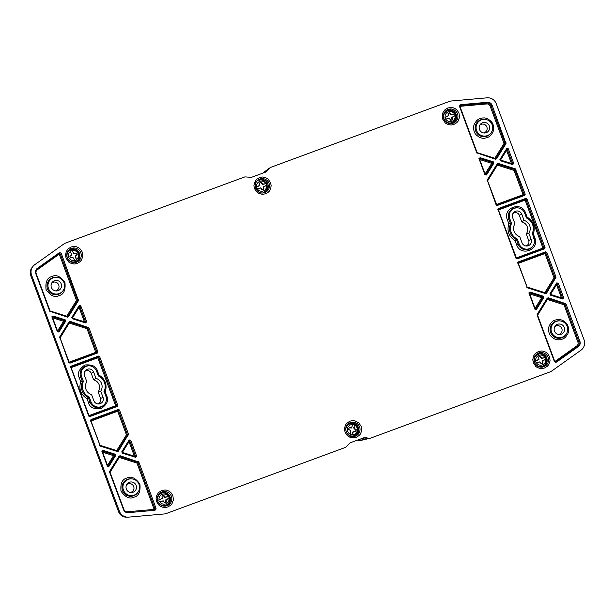 <?xml version="1.0" encoding="UTF-8"?>
<svg xmlns="http://www.w3.org/2000/svg" width="615" height="615" viewBox="0 0 615 615"><rect width="100%" height="100%" fill="white"/><g stroke="black" fill="none" stroke-linecap="round" stroke-linejoin="round"><path stroke-width="0.92" d="M543.099 365.94A6.273 6.188 -115.9 0 1 534.789 363.004A6.273 6.188 -115.9 0 1 538.171 354.417M545.643 359.198A5.097 5.028 -115.9 0 1 536.341 362.627L536.096 362.689A5.312 5.243 -115.9 0 1 535.534 361.182L535.757 361.067A5.097 5.028 -115.9 0 1 545.059 357.63L545.251 357.599A5.312 5.243 -115.9 0 1 545.812 359.106L542.853 360.951L542.984 363.181A3.79 3.744 -115.9 0 1 541.192 363.842L540.008 361.997L536.341 362.627M535.534 361.182L538.978 359.352L538.694 357.1A3.628 3.582 -115.9 0 1 540.185 356.554L541.446 358.445L545.251 357.599M545.812 359.106L542.369 360.936L542.653 363.181A3.628 3.582 -115.9 0 1 541.162 363.734L539.909 361.843L536.096 362.689M535.757 361.067L538.94 359.122L538.632 356.969A3.79 3.744 -115.9 0 1 540.431 356.308L541.784 358.076L545.059 357.63M542.276 362.166L542.714 362.043M542.369 360.936L542.853 360.951M540.562 357.569L540.969 357.338M452.517 122.385A6.273 6.188 -115.9 0 1 444.215 119.448A6.273 6.188 -115.9 0 1 447.597 110.861L446.567 111.353M455.062 115.643A5.097 5.028 -115.9 0 1 445.76 119.072L445.514 119.133A5.312 5.243 -115.9 0 1 444.952 117.626L445.175 117.511A5.097 5.028 -115.9 0 1 454.485 114.075L454.677 114.044A5.312 5.243 -115.9 0 1 455.238 115.551L452.271 117.396L452.409 119.625A3.79 3.744 -115.9 0 1 450.611 120.286L449.434 118.441L445.76 119.072M444.952 117.626L448.404 115.797L448.12 113.544A3.628 3.582 -115.9 0 1 449.611 112.999L450.864 114.89L454.677 114.044M455.238 115.551L451.794 117.38L452.071 119.625A3.628 3.582 -115.9 0 1 450.587 120.179L449.327 118.288L445.514 119.133M445.175 117.511L448.366 115.566L448.058 113.414A3.79 3.744 -115.9 0 1 449.849 112.753L451.202 114.521L454.485 114.075M451.694 118.618L452.14 118.487M451.794 117.38L452.271 117.396M449.988 114.013L450.388 113.783M166.411 504.923A6.273 6.188 -115.9 0 1 158.109 501.986A6.273 6.188 -115.9 0 1 161.491 493.399M168.956 498.181A5.097 5.028 -115.9 0 1 159.654 501.617L159.408 501.679A5.312 5.243 -115.9 0 1 158.847 500.172L159.07 500.049A5.097 5.028 -115.9 0 1 168.379 496.62L168.572 496.582A5.312 5.243 -115.9 0 1 169.133 498.089L166.165 499.934L166.304 502.171A3.79 3.744 -115.9 0 1 164.505 502.832L163.329 500.979L159.654 501.617M158.847 500.172L162.291 498.335L162.014 496.09A3.628 3.582 -115.9 0 1 163.498 495.536L164.758 497.427L168.572 496.582M169.133 498.089L165.689 499.918L165.965 502.171A3.628 3.582 -115.9 0 1 164.474 502.716L163.221 500.833L159.408 501.679M159.07 500.049L162.26 498.112L161.953 495.959A3.79 3.744 -115.9 0 1 163.744 495.298L165.097 497.058L168.379 496.62M165.589 501.156L166.027 501.025M165.689 499.918L166.165 499.934M163.874 496.551L164.282 496.32M75.837 261.367A6.273 6.188 -115.9 0 1 67.527 258.431A6.273 6.188 -115.9 0 1 70.364 250.082M74.899 260.437A5.097 5.028 -115.9 0 1 70.494 251.404L70.402 251.204A5.312 5.243 -115.9 0 1 71.824 250.505L71.978 250.682A5.097 5.028 -115.9 0 1 76.375 259.714L76.421 259.945A5.312 5.243 -115.9 0 1 74.999 260.645L72.947 257.508L70.717 257.962A3.79 3.744 -115.9 0 1 69.872 256.217L71.601 254.748L70.494 251.404M71.824 250.505L74.008 253.803L76.199 253.319A3.628 3.582 -115.9 0 1 76.898 254.771L75.176 256.194L76.421 259.945M74.999 260.645L72.816 257.347L70.625 257.823A3.628 3.582 -115.9 0 1 69.925 256.378L71.648 254.956L70.402 251.204M71.978 250.682L74.323 253.426L76.375 253.049A3.79 3.744 -115.9 0 1 77.229 254.794L75.668 256.178L76.375 259.714M73.047 253.019L73.439 252.773M75.199 257.431L75.637 257.285M75.176 256.194L75.668 256.178M357.999 431.507A6.273 6.188 -115.9 0 1 348.175 434.659M345.815 429.793A6.273 6.188 -115.9 0 1 349.282 424.142M350.25 434.213A5.097 5.028 -115.9 0 1 352.872 424.573L352.941 424.381A5.312 5.243 -115.9 0 1 354.471 424.819L354.463 425.034A5.097 5.028 -115.9 0 1 351.842 434.674L351.726 434.89A5.312 5.243 -115.9 0 1 350.189 434.451L350.688 430.577L348.72 429.493A3.79 3.744 -115.9 0 1 349.228 427.64L351.496 427.64L352.872 424.573M354.471 424.819L353.948 428.724L355.916 429.831A3.628 3.582 -115.9 0 1 355.493 431.376L353.256 431.276L351.726 434.89M350.189 434.451L350.711 430.546L348.743 429.439A3.628 3.582 -115.9 0 1 349.166 427.894L351.411 427.994L352.941 424.381M354.463 425.034L354.417 428.478L356.216 429.647A3.79 3.744 -115.9 0 1 355.716 431.499L353.617 431.415L351.842 434.674M353.74 427.502L354.186 427.417M354.417 428.478L353.948 428.724M352.457 432.214L352.872 432.23M266.51 185.238A5.097 5.028 -115.9 0 1 257.208 188.667L256.962 188.728A5.312 5.243 -115.9 0 1 256.401 187.221L256.624 187.106A5.097 5.028 -115.9 0 1 265.934 183.67L266.126 183.631A5.312 5.243 -115.9 0 1 266.687 185.146L263.72 186.991L263.858 189.22A3.79 3.744 -115.9 0 1 262.059 189.881L260.883 188.036L257.208 188.667M256.401 187.221L259.853 185.392L259.568 183.139A3.628 3.582 -115.9 0 1 261.06 182.594L262.313 184.477L266.126 183.631M266.687 185.146L263.243 186.975L263.52 189.22A3.628 3.582 -115.9 0 1 262.036 189.774L260.775 187.883L256.962 188.728M256.624 187.106L259.814 185.161L259.507 183.009A3.79 3.744 -115.9 0 1 261.298 182.347L262.651 184.116L265.934 183.67M263.143 188.205L263.589 188.082M263.243 186.975L263.72 186.991M261.437 183.608L261.836 183.378M366.332 439.125L358.722 440.501L357.384 440.14L360.851 440.409M360.428 440.532L366.271 439.148M364.142 439.241L361.574 438.595M263.274 172.969L266.049 170.647M264.688 171.823L264.119 172.654M265.549 193.794L262.497 194.317L259.015 193.51L256.286 191.503L254.541 188.651C253.465 183.993 254.126 186.43 254.195 183.739L256.186 179.864C257.839 178.696 254.156 180.741 259.53 177.604C264.135 176.567 261.721 177.205 264.396 177.304C266.656 178.073 267.948 178.75 268.255 179.349L270.539 182.747C271.615 187.406 270.954 184.969 270.884 187.66C270.146 189.935 269.485 191.227 268.893 191.534C267.241 192.703 270.923 190.658 265.549 193.794M77.259 263.412C72.578 264.465 75.022 263.82 72.309 263.712C70.018 262.936 68.711 262.244 68.388 261.636L66.074 258.192L65.521 255.056L66.289 251.497L68.05 248.952L71.171 246.961L74.346 246.446C75.445 246.446 76.429 246.615 78.574 247.684L80.473 249.213L82.318 252.196L82.817 256.317L81.457 260.068L80.035 261.736L77.259 263.412M544.521 367.985C539.839 369.038 542.292 368.385 539.57 368.285C537.279 367.509 535.973 366.817 535.65 366.209L533.336 362.758L532.782 359.629L533.551 356.07L535.311 353.525L538.433 351.526L541.607 351.011C542.707 351.019 543.691 351.18 545.836 352.249L547.734 353.786L549.587 356.762L550.079 360.882L548.718 364.634L547.296 366.302L544.521 367.985M90.467 420.721L90.982 419.576L118.364 409.475L119.502 410.005L128.512 434.221L118.403 451.164L117.396 451.541L100.283 446.121L90.443 420.16M70.602 367.309L71.117 366.163L98.5 356.062L99.638 356.592L117.757 405.308L117.242 406.454L89.859 416.555L88.721 416.024L70.579 366.748M88.998 416.416A0.899 0.892 113.2 0 0 89.421 416.37L88.721 416.024M80.742 305.763L86.684 321.76L85.608 322.913L72.332 318.716L71.84 317.386L79.166 305.594L80.742 305.763L79.988 306.985A0.899 0.853 31.8 0 0 78.413 306.808L79.043 307.346L79.988 306.985L85.37 321.461L86.684 321.76M101.913 451.502L102.997 450.341L115.197 454.208L115.689 455.53L108.955 466.378L107.379 466.208L101.852 451.164M51.937 317.125L53.021 315.972L65.221 319.831L65.72 321.161L58.986 332L57.41 331.831L51.883 316.786M130.711 440.14L136.661 456.138L135.577 457.291L122.308 453.094L121.816 451.764L129.135 439.963L130.711 440.14L129.957 441.355A0.899 0.853 31.8 0 0 128.381 441.186L129.012 441.724L129.957 441.355L135.346 455.838L136.661 456.138M49.738 311.205L35.739 273.575A4.482 4.42 -115.9 0 1 37.307 268.378L58.779 253.096A1.791 1.768 -115.9 0 1 61.469 253.949L78.459 300.627L68.426 316.794L67.419 317.163L49.738 311.205M154.45 510.342L128.158 512.679A4.482 4.42 -115.9 0 1 123.577 509.758L109.585 472.128L119.102 456.13L120.11 455.761L138.859 462.057L155.933 507.952A1.791 1.768 -115.9 0 1 154.45 510.342L128.158 512.679M68.857 362.612L59.686 336.966L69.126 321.753L70.133 321.384L88.891 327.68L97.893 351.895L97.378 353.033L69.995 363.142L68.742 362.312M517.761 263.059L518.276 261.921L545.666 251.812L546.804 252.342L556.045 277.204L546.527 293.201L545.52 293.57L527.339 287.82L517.738 262.505M497.896 209.646L498.411 208.5L525.802 198.399L526.94 198.929L545.059 247.645L544.536 248.791L517.154 258.892L516.016 258.361L497.873 209.092M516.3 258.754A0.899 0.892 113.2 0 0 516.715 258.707L516.016 258.361M478.993 158.816L480.077 157.663L493.353 161.86L493.845 163.19L486.519 174.991L484.943 174.814L478.939 158.486M558.251 283.123L563.717 297.829L562.633 298.982L550.433 295.123L549.941 293.801L556.675 282.954L558.251 283.123L557.498 284.338A0.899 0.853 31.8 0 0 555.922 284.168L556.552 284.707L557.498 284.338L562.402 297.529L561.303 298.559M508.274 148.745L513.748 163.459L512.664 164.612L500.456 160.753L499.964 159.423L506.699 148.576L508.274 148.745L507.521 149.968A0.899 0.853 31.8 0 0 505.945 149.791L506.576 150.329L507.521 149.968L512.426 163.16L511.326 164.19M528.969 293.194L530.053 292.04L543.322 296.238L543.814 297.568L536.495 309.36L534.919 309.191L528.908 292.855M476.794 152.897L459.728 107.002A1.791 1.768 -115.9 0 1 461.212 104.612L487.495 102.275A4.482 4.42 -115.9 0 1 492.077 105.196L505.999 143.61L496.551 158.824L495.544 159.193L476.794 152.897M548.234 297.791L565.923 303.749L579.914 341.379A4.482 4.42 -115.9 0 1 578.346 346.576L556.883 361.858A1.791 1.768 -115.9 0 1 554.192 361.005L537.118 315.111L547.227 298.167L548.234 297.791L547.742 298.59A0.899 0.876 31.7 0 0 546.735 298.959L547.365 299.497L547.742 298.59L564.385 303.848L564.009 304.756L547.365 299.497L537.602 315.234L537.064 314.842M487.226 179.949L497.258 163.79L498.265 163.421L515.378 168.833L525.195 194.232L524.672 195.378L497.289 205.479L496.151 204.949L487.226 179.949M496.436 205.341A0.899 0.892 113.2 0 0 496.851 205.295L496.151 204.949M453.939 124.43C449.257 125.483 451.71 124.83 448.996 124.73C446.698 123.953 445.391 123.261 445.076 122.654L442.762 119.202L442.2 116.074L442.977 112.514L444.73 109.97L447.851 107.971L451.026 107.456C452.133 107.464 453.117 107.625 455.261 108.694L457.16 110.231L459.005 113.206L459.505 117.327L458.144 121.078L456.714 122.746L453.939 124.43M167.834 506.968C163.152 508.021 165.604 507.375 162.89 507.267C160.592 506.491 159.285 505.799 158.97 505.192L156.648 501.748L156.095 498.611L156.871 495.052L158.624 492.507L161.745 490.516L164.92 490.001C166.019 490.001 167.011 490.17 169.156 491.239L171.055 492.769L172.9 495.752L173.392 499.872L172.039 503.624L170.609 505.292L167.834 506.968M356.131 437.35L353.072 437.872L349.589 437.065L346.86 435.059L345.115 432.207C344.039 427.548 344.7 429.985 344.777 427.294C345.507 425.019 346.168 423.735 346.76 423.42C348.421 422.251 344.731 424.296 350.104 421.16C354.717 420.122 352.303 420.76 354.978 420.86L358.837 422.905L361.12 426.303C362.197 430.961 361.535 428.524 361.459 431.215C360.728 433.49 360.067 434.782 359.475 435.089C357.815 436.258 361.505 434.213 356.131 437.35M265.572 172.115L270.177 167.557L449.234 101.49A8.964 8.841 -115.9 0 1 451.487 100.983L487.057 97.823A8.964 8.841 64.1 0 1 496.228 103.666L584.066 339.849A8.964 8.841 64.1 0 1 580.929 350.235L551.878 370.922A8.964 8.841 -115.9 0 1 549.833 371.998L370.776 438.065L366.379 439.118M267.141 170.847L265.465 172.162L251.466 177.328L244.878 176.889L65.82 242.956A8.964 8.841 -115.9 0 0 63.783 244.032L34.724 264.719A8.964 8.841 64.1 0 0 31.596 275.105L119.433 511.288A8.964 8.841 64.1 0 0 128.597 517.13L164.167 513.971A8.964 8.841 -115.9 0 0 166.427 513.463L345.484 447.397L350.189 442.8L364.61 437.503M364.195 437.626L368.646 438.157L364.672 439.087L366.801 438.987M370.776 438.065L368.646 438.157M119.502 410.005L118.61 410.835A0.899 0.861 47.1 0 0 117.473 410.305L118.364 409.475M128.435 435.005L127.328 435.274L117.557 451.018L116.689 450.595L126.459 434.859L117.665 411.204L118.61 410.835L127.405 434.498L126.459 434.859L127.328 435.274A0.899 0.869 76 0 0 127.405 434.498L128.512 434.221M90.982 419.576L90.828 420.137A0.899 0.892 15.7 0 0 90.413 420.46M99.914 445.898L100.053 445.337L116.689 450.595L116.535 451.264M71.117 366.163L70.963 366.725A0.899 0.892 15.7 0 0 70.548 367.047M117.242 406.454L116.066 406.538A0.899 0.869 85.8 0 0 116.589 405.393L117.757 405.308M99.638 356.592L98.746 357.423A0.899 0.861 47.1 0 0 97.608 356.892L98.5 356.062M84.724 322.637A0.899 0.861 102.8 0 0 85.37 321.461L84.27 322.491M72.255 318.685L72.409 318.024L71.778 317.509M107.371 466.178A0.899 0.884 134.6 0 0 108.378 465.809L107.51 465.386L113.552 455.661L114.421 456.076A0.899 0.853 66.7 0 0 113.929 454.754L113.552 455.661L102.605 452.194L102.982 451.287A0.899 0.876 0.9 0 0 101.975 451.671M57.395 331.8A0.899 0.884 134.6 0 0 58.41 331.431L57.533 331.016L63.576 321.284L64.444 321.707A0.899 0.853 66.7 0 0 63.952 320.377L63.576 321.284L52.629 317.824L53.005 316.917A0.899 0.876 0.9 0 0 51.998 317.294M134.693 457.007A0.899 0.861 102.8 0 0 135.346 455.838L134.247 456.868M122.231 453.063L122.385 452.402L121.755 451.879M37.307 268.378L36.869 269.032L37.269 269.816C36.077 270.792 35.701 272.022 36.154 273.514L35.77 273.652M49.938 311.521L50.076 310.959L66.72 316.225L76.491 300.481L77.359 300.904L67.589 316.64L66.72 316.225L66.566 316.894M78.459 300.627L77.359 300.904A0.899 0.869 76 0 0 77.436 300.12L78.535 299.843M123.607 509.835L123.992 509.697C124.622 511.119 125.714 511.811 127.251 511.78L127.459 512.602A4.082 4.028 64.1 0 1 126.951 512.618M138.859 462.057L137.898 462.695A0.899 0.869 56.3 0 0 137.329 462.157L136.953 463.064L137.898 462.695L154.895 508.413L155.933 507.952M109.631 471.39L118.61 456.922L119.241 457.46L119.618 456.553L137.329 462.157L138.29 461.511M127.251 511.78L153.535 509.443L153.742 510.273A1.391 1.376 64.1 0 0 154.895 508.413L153.95 508.774L136.953 463.064L119.241 457.46L110.062 472.251L109.531 471.859M69.134 362.996A0.899 0.892 113.2 0 0 69.557 362.958L96.201 353.125A0.899 0.869 85.8 0 0 96.724 351.98L97.893 351.895M88.891 327.68L87.922 328.325A0.899 0.869 56.3 0 0 87.353 327.78L86.976 328.687L87.922 328.325L96.724 351.98L95.771 352.341L96.201 353.125L97.378 353.033M59.655 337.02L68.642 322.552L69.272 323.083L69.649 322.175L87.353 327.78L88.322 327.134M59.709 338.012L60.086 337.873L59.555 337.481M546.527 293.201L544.821 292.632L544.659 293.301M526.97 287.589L527.109 287.028L544.821 292.632L554 277.842L554.868 278.264A0.899 0.869 76 0 0 554.945 277.48L545.905 253.18A0.899 0.861 47.1 0 0 544.767 252.65L518.122 262.482A0.899 0.892 15.7 0 0 517.707 262.797M498.065 210.099L498.45 209.961L516.715 258.707L543.368 248.875A0.899 0.869 85.8 0 0 543.883 247.737L526.04 199.767A0.899 0.861 47.1 0 0 524.903 199.229L498.258 209.062A0.899 0.892 15.7 0 0 497.843 209.384M493.353 161.86L492.077 162.414L491.7 163.321L492.569 163.736A0.899 0.853 66.7 0 0 492.077 162.414L480.061 158.608A0.899 0.876 0.9 0 0 479.062 158.985M484.935 174.783A0.899 0.884 134.6 0 0 485.942 174.414L485.074 173.999L491.7 163.321L479.685 159.516L480.077 157.663M561.749 298.706A0.899 0.861 102.8 0 0 562.402 297.529L563.717 297.829M550.356 295.1L550.51 294.431L549.879 293.916M511.78 164.328A0.899 0.861 102.8 0 0 512.426 163.16L513.748 163.459M500.379 160.723L500.533 160.054L499.903 159.539M543.322 296.238L542.053 296.784L541.677 297.691L542.545 298.114A0.899 0.853 66.7 0 0 542.053 296.784L530.038 292.986A0.899 0.876 0.9 0 0 529.031 293.363M534.904 309.161A0.899 0.884 134.6 0 0 535.919 308.792L535.05 308.369L541.677 297.691L529.661 293.893L530.053 292.04M476.994 153.22L477.132 152.651L476.756 152.797M496.551 158.824L494.844 158.255L494.691 158.924M506.076 142.826L504.023 143.464L490.094 106.018C489.463 104.596 488.379 103.904 486.834 103.943L460.55 106.272A0.5 0.492 64.1 0 0 460.135 106.941L477.132 152.651L494.844 158.255L504.023 143.464L504.892 143.887A0.899 0.869 76 0 0 504.969 143.103L491.047 105.657L492.077 105.196M555.337 362.097A1.391 1.376 64.1 0 0 555.983 361.858L577.454 346.568A4.082 4.028 64.1 0 0 578.876 341.84L564.954 304.394A0.899 0.869 56.3 0 0 564.385 303.848L565.346 303.203M556.883 361.858L555.353 361.182L576.816 345.899C578.008 344.93 578.384 343.693 577.931 342.201L579.914 341.379M497.258 163.79L496.766 164.582L497.397 165.12L498.265 163.421M487.241 180.995L487.626 180.856L496.851 205.295L523.503 195.462A0.899 0.869 85.8 0 0 524.018 194.317L514.978 170.017A0.899 0.869 56.3 0 0 514.409 169.471L514.032 170.386L497.397 165.12L487.626 180.856L487.088 180.464M269.193 168.11L264.519 172.508M364.672 439.087L362.097 438.403M534.912 238.105C539.839 249.828 520.598 256.924 516.669 244.839L515.124 240.68C508.805 236.614 506.714 230.986 508.851 223.799L507.298 219.64C502.37 207.924 521.62 200.821 525.541 212.913L527.086 217.072C533.405 221.139 535.504 226.758 533.366 233.946L534.912 238.105L533.774 238.505M480.069 118.526L482.821 117.934C484.059 118.126 483.667 117.334 487.795 118.864L490.931 121.14C492.284 123.062 491.577 121.332 493.076 124.607L493.691 127.382C493.514 128.635 494.299 128.251 492.823 132.394L490.601 135.531C488.71 136.876 490.416 136.184 487.18 137.66L484.435 138.252C483.19 138.06 483.582 138.852 479.462 137.322L476.325 135.046C474.972 133.124 475.672 134.854 474.173 131.579L473.558 128.804C473.735 127.551 472.95 127.935 474.426 123.792L476.648 120.655C478.547 119.31 476.833 120.002 480.069 118.526M555.03 320.092L557.782 319.5C559.02 319.692 558.628 318.893 562.756 320.423L565.892 322.698C567.245 324.62 566.538 322.898 568.037 326.173L568.652 328.948C568.475 330.201 569.259 329.809 567.783 333.953L565.562 337.097C563.671 338.435 565.377 337.75 562.141 339.226L559.396 339.818C558.151 339.618 558.543 340.418 554.423 338.888L551.286 336.613C549.933 334.691 550.633 336.42 549.134 333.146L548.519 330.363C548.695 329.11 547.911 329.502 549.387 325.358L551.609 322.222C553.508 320.876 551.793 321.568 555.03 320.092M512.895 213.536A4.121 4.067 -115.9 0 1 519.321 215.311L521.774 221.907A7.618 7.518 -115.9 0 1 526.24 233.915L528.692 240.511A4.121 4.067 -115.9 0 1 525.764 245.939M554.784 326.68A4.482 4.42 -115.9 0 1 561.487 327.864A4.482 4.42 -115.9 0 1 558.574 334.483M479.823 125.114A4.482 4.42 -115.9 0 1 486.526 126.298A4.482 4.42 -115.9 0 1 483.613 132.925M97.639 403.909A4.121 4.067 64.1 0 0 100.568 398.474L98.116 391.878A7.618 7.518 64.1 0 0 93.649 379.878L91.197 373.282A4.121 4.067 64.1 0 0 84.77 371.498M130.442 492.454A4.482 4.42 64.1 0 0 133.355 485.827A4.482 4.42 64.1 0 0 126.659 484.643M55.481 290.887A4.482 4.42 64.1 0 0 58.394 284.268A4.482 4.42 64.1 0 0 51.698 283.085M98.031 375.973L98.961 375.042L97.416 370.876C96.309 366.325 92.127 364.372 84.862 365.01C78.928 369.238 77.036 373.436 79.174 377.61L80.726 381.769L82.433 381.723A11.916 11.762 64.1 0 0 88.314 397.528L89.183 396.975L90.982 401.81L90.059 402.225A8.418 8.31 64.1 0 0 104.942 403.832L105.242 403.355A8.064 7.957 -115.9 0 1 90.982 401.81M80.726 381.769C78.589 388.949 80.68 394.576 86.999 398.643L88.545 402.802C89.652 407.361 93.834 409.313 101.098 408.668C107.033 404.447 108.924 400.25 106.787 396.075L105.234 391.916L103.904 391.77M86.999 398.643L88.314 397.528L90.059 402.225L88.545 402.802M515.124 240.68L516.439 239.558L518.184 244.255L516.669 244.839M532.029 233.808L533.366 233.946M526.156 218.002L527.086 217.072M518.03 207.901A8.064 7.957 -115.9 0 1 524.672 213.144L526.471 217.979A11.562 11.408 -115.9 0 1 532.244 233.5L534.043 238.336A8.064 7.957 -115.9 0 1 525.81 249.09A8.064 7.957 -115.9 0 1 519.106 243.847L517.307 239.012L516.439 239.558A11.916 11.762 64.1 0 1 510.565 223.76L511.534 223.491L509.743 218.648A8.064 7.957 -115.9 0 1 518.03 207.901L517.476 207.839A8.418 8.31 64.1 0 0 508.813 219.063L510.565 223.76L508.851 223.799M521.774 221.907L524.08 220.401A8.433 8.318 -115.9 0 1 528.846 233.216L526.24 233.915M528.846 233.216L531.145 239.404A4.935 4.874 -115.9 0 1 526.663 246.015A4.935 4.874 -115.9 0 1 522.004 242.779L519.706 236.583A8.433 8.318 -115.9 0 1 514.94 223.775L512.633 217.579A4.935 4.874 -115.9 0 1 517.968 211.037A4.935 4.874 -115.9 0 1 521.774 214.212L524.08 220.401M561.218 334.237A5.297 5.228 -115.9 0 1 555.284 325.935A5.297 5.228 -115.9 0 1 563.609 326.219A5.297 5.228 -115.9 0 1 561.218 334.237M486.257 132.679A5.297 5.228 -115.9 0 1 480.323 124.368A5.297 5.228 -115.9 0 1 488.648 124.653A5.297 5.228 -115.9 0 1 486.257 132.679M93.649 379.878L95.955 378.371L93.649 372.175A4.935 4.874 -115.9 0 0 85.27 370.745A4.935 4.874 -115.9 0 0 84.509 375.55L86.815 381.738A8.433 8.318 -115.9 0 0 91.574 394.553L93.88 400.742A4.935 4.874 -115.9 0 0 98.538 403.986A4.935 4.874 -115.9 0 0 103.02 397.375L100.722 391.178L98.116 391.878M95.955 378.371A8.433 8.318 -115.9 0 1 100.722 391.178M133.094 492.208A5.297 5.228 -115.9 0 1 127.159 483.897A5.297 5.228 -115.9 0 1 135.485 484.182A5.297 5.228 -115.9 0 1 133.094 492.208M58.133 290.641A5.297 5.228 -115.9 0 1 52.198 282.339A5.297 5.228 -115.9 0 1 60.524 282.623A5.297 5.228 -115.9 0 1 58.133 290.641M79.174 377.61L81.611 376.618A8.064 7.957 -115.9 0 1 89.905 365.871A8.064 7.957 -115.9 0 1 96.547 371.106L98.346 375.942A11.562 11.408 -115.9 0 1 104.12 391.471L105.918 396.306A8.064 7.957 -115.9 0 1 105.242 403.355M89.183 396.975A11.562 11.408 -115.9 0 1 83.409 381.454L82.433 381.723L80.688 377.026A8.418 8.31 64.1 0 1 89.352 365.802L89.905 365.871M81.611 376.618L83.409 381.454M53.351 277.788A8.426 8.31 -115.9 0 1 63.376 290.165A8.426 8.31 -115.9 0 1 49.853 290.949A8.426 8.31 -115.9 0 1 53.351 277.788M128.312 479.346A8.426 8.31 -115.9 0 1 138.337 491.731A8.426 8.31 -115.9 0 1 124.814 492.515A8.426 8.31 -115.9 0 1 128.312 479.346M517.307 239.012A11.562 11.408 -115.9 0 1 511.534 223.491M481.476 119.817A8.426 8.31 -115.9 0 1 491.5 132.202A8.426 8.31 -115.9 0 1 477.978 132.986A8.426 8.31 -115.9 0 1 481.476 119.817M556.437 321.384A8.426 8.31 -115.9 0 1 566.461 333.768A8.426 8.31 -115.9 0 1 552.939 334.545A8.426 8.31 -115.9 0 1 556.437 321.384M362.112 438.695L359.913 439.21M259.83 179.042A7.211 7.111 -115.9 0 1 269.016 183.332A7.211 7.111 -115.9 0 1 263.274 192.933A7.211 7.111 -115.9 0 1 259.83 179.042M71.44 248.406A7.342 7.249 -115.9 0 1 81.142 253.98A7.342 7.249 -115.9 0 1 67.204 257.793A7.342 7.249 -115.9 0 1 71.44 248.406M538.702 352.972A7.342 7.249 -115.9 0 1 548.065 357.346A7.342 7.249 -115.9 0 1 541.4 367.178A7.342 7.249 -115.9 0 1 538.702 352.972M90.828 420.137L117.473 410.305L117.665 411.204L91.012 421.037L90.828 420.137M116.996 451.41A0.899 0.884 100 0 0 117.557 451.018L118.403 451.164M70.771 367.755L71.148 367.616L88.991 415.586L115.635 405.754L116.066 406.538L89.421 416.37L88.606 415.725M98.746 357.423L116.589 405.393L115.635 405.754L97.8 357.784L98.746 357.423M70.963 366.725L97.608 356.892L97.8 357.784L71.148 367.616L70.963 366.725M71.809 317.44L79.166 305.594M102.997 450.341L102.982 451.287L113.929 454.754L115.197 454.208M115.689 455.53L114.421 456.076L108.378 465.809L108.955 466.378M53.021 315.972L53.005 316.917L63.952 320.377L65.221 319.831M65.72 321.161L64.444 321.707L58.41 331.431L58.986 332M121.785 451.817L129.135 439.963M61.469 253.949L60.431 254.41A1.391 1.376 64.1 0 0 58.34 253.741L36.869 269.032A4.082 4.028 64.1 0 0 35.962 269.931M67.02 317.033A0.899 0.884 100 0 0 67.589 316.64L68.426 316.794M60.431 254.41L77.436 300.12L76.491 300.481L59.486 254.771L60.431 254.41M59.486 254.771A0.5 0.492 -115.9 0 0 58.733 254.533L58.34 253.741L58.779 253.096M120.11 455.761L119.618 456.553A0.899 0.876 31.7 0 0 118.61 456.922L119.102 456.13M70.133 321.384L69.649 322.175A0.899 0.876 31.7 0 0 68.642 322.552L69.126 321.753M545.121 293.447A0.899 0.884 100 0 0 545.69 293.055L554.868 278.264L555.968 277.988M556.045 277.204L554 277.842L544.959 253.541L546.804 252.342M545.666 251.812L544.767 252.65L544.959 253.541L518.314 263.374L518.276 261.921M515.908 258.069L542.937 248.099L543.368 248.875L544.536 248.791M545.059 247.645L542.937 248.099L525.095 200.129L526.94 198.929M525.802 198.399L524.903 199.229L525.095 200.129L498.45 209.961L498.411 208.5M486.519 174.991L485.942 174.414L492.569 163.736L493.845 163.19M556.675 282.954L549.91 293.847M506.699 148.576L499.934 159.47M536.495 309.36L535.919 308.792L542.545 298.114L543.814 297.568M461.212 104.612L460.581 105.326A1.391 1.376 64.1 0 0 459.728 105.734M495.152 159.07A0.899 0.884 100 0 0 495.713 158.678L504.892 143.887L505.999 143.61M490.094 106.018L491.047 105.657A4.082 4.028 64.1 0 0 486.865 102.997L487.495 102.275M486.834 103.943L486.865 102.997L460.581 105.326L460.55 106.272M547.227 298.167L537.164 314.38M576.816 345.899L578.346 346.576M577.931 342.201L564.009 304.756L565.923 303.749M515.378 168.833L514.409 169.471L497.773 164.213A0.899 0.876 31.7 0 0 496.766 164.582L487.195 180.003M496.044 204.657L523.073 194.686L523.503 195.462L524.672 195.378M525.195 194.232L523.073 194.686L514.032 170.386L515.947 169.379M448.127 109.416A7.342 7.249 -115.9 0 1 457.483 113.79A7.342 7.249 -115.9 0 1 450.826 123.63A7.342 7.249 -115.9 0 1 448.127 109.416M162.022 491.962A7.342 7.249 -115.9 0 1 171.716 497.535A7.342 7.249 -115.9 0 1 157.778 501.348A7.342 7.249 -115.9 0 1 162.022 491.962M350.404 422.597A7.211 7.111 -115.9 0 1 359.591 426.887A7.211 7.111 -115.9 0 1 353.848 436.489A7.211 7.111 -115.9 0 1 350.404 422.597M119.433 511.288L118.595 511.772A8.241 8.133 64.1 0 0 126.367 517.177L127.889 517.169M126.367 517.177C122.654 517.015 120.063 515.209 118.587 511.78L30.758 275.589L31.596 275.105M30.75 275.589C29.774 272.683 30.197 270.008 32.018 267.571A8.241 8.133 64.1 0 0 30.758 275.589L118.587 511.78M262.797 192.979A6.88 6.788 64.1 0 0 267.802 183.885A6.88 6.788 64.1 0 0 256.985 180.987M73.662 262.597A6.903 6.811 64.1 0 0 79.212 252.757A6.903 6.811 64.1 0 0 68.05 251.028M540.923 367.17A6.903 6.811 64.1 0 0 546.735 357.945A6.903 6.811 64.1 0 0 535.311 355.593M90.636 421.175L91.012 421.037L100.053 445.337L99.668 445.475M84.424 321.822L79.043 307.346L72.409 318.024L84.424 321.822M102.221 452.332L102.605 452.194L107.51 465.386L107.133 465.524M52.252 317.963L52.629 317.824L57.533 331.016L57.157 331.154M134.401 456.199L129.012 441.724L122.385 452.402L134.401 456.199M36.154 273.514L50.076 310.959L49.7 311.098M58.733 254.533L37.269 269.816M153.95 508.774A0.5 0.492 -115.9 0 1 153.535 509.443M109.685 472.389L110.062 472.251L123.992 509.697M60.086 337.873L69.126 362.174L95.771 352.341L86.976 328.687L69.272 323.083L60.086 337.873M517.93 263.512L518.314 263.374L527.109 287.028L526.732 287.167M479.308 159.654L479.685 159.516L485.074 173.999L484.689 174.137M561.457 297.898L556.552 284.707L550.51 294.431L561.457 297.898M511.48 163.521L506.576 150.329L500.533 160.054L511.48 163.521M529.284 294.032L529.661 293.893L535.05 308.369L534.666 308.507M459.751 107.079L460.135 106.941M537.218 315.372L537.602 315.234L554.599 360.944L554.223 361.082M555.353 361.182A0.5 0.492 -115.9 0 1 554.599 360.944M450.349 123.615A6.903 6.811 64.1 0 0 456.161 114.39A6.903 6.811 64.1 0 0 444.73 112.038M164.243 506.153A6.903 6.811 64.1 0 0 169.794 496.313A6.903 6.811 64.1 0 0 158.624 494.583M353.379 436.535A6.88 6.788 64.1 0 0 358.376 427.44A6.88 6.788 64.1 0 0 347.567 424.542M265.173 171.547L268.501 168.864M366.325 437.534L362.343 438.457M105.234 391.916C107.371 384.729 105.28 379.101 98.961 375.042M59.055 295.623C63.729 294.524 65.69 290.172 64.952 282.569C60.547 276.327 56.211 274.298 51.944 276.496C47.27 277.596 45.31 281.947 46.048 289.55C50.453 295.792 54.789 297.821 59.055 295.623M134.016 497.189C138.69 496.082 140.651 491.731 139.912 484.136C135.508 477.893 131.172 475.864 126.905 478.055C122.231 479.162 120.271 483.513 121.009 491.108C125.414 497.358 129.75 499.38 134.016 497.189M97.416 370.876L96.578 371.183M57.149 277.334L56.588 277.265A8.779 8.664 64.1 0 0 48.985 291.464A8.779 8.664 64.1 0 0 63.084 290.641M132.11 478.893L131.549 478.831A8.779 8.664 64.1 0 0 123.946 493.03A8.779 8.664 64.1 0 0 138.044 492.208L138.337 491.731M519.106 243.847L518.184 244.255A8.418 8.31 64.1 0 0 533.074 245.869L533.366 245.393M524.703 213.213L525.541 212.913M509.743 218.648L507.298 219.64M484.705 119.302A8.779 8.664 64.1 0 0 475.687 131.003A8.779 8.664 64.1 0 0 491.208 132.679L491.5 132.202M559.665 320.861A8.779 8.664 64.1 0 0 550.648 332.561A8.779 8.664 64.1 0 0 566.169 334.245L566.461 333.768M519.321 215.311L521.774 214.212M528.692 240.511L531.145 239.404M93.649 372.175L91.197 373.282M100.568 398.474L103.02 397.375M542.599 366.156C545.989 364.979 547.073 362.035 545.843 357.323C542.791 354.094 540.239 353.125 538.187 354.409L537.149 354.909M452.025 122.6C455.415 121.424 456.491 118.48 455.261 113.767C452.21 110.539 449.657 109.57 447.612 110.854M165.919 505.138C169.31 503.962 170.386 501.017 169.156 496.313C166.104 493.084 163.552 492.108 161.499 493.399L160.461 493.891M75.338 261.583C78.52 260.66 79.642 257.793 78.705 252.996C77.313 249.821 74.377 248.937 69.887 250.336M354.255 435.643L358.038 431.476C360.359 426.756 352.18 421.029 348.805 424.404M263.474 192.195C266.864 191.019 267.94 188.075 266.71 183.362C263.658 180.133 261.106 179.165 259.053 180.449M262.836 173.13L265.38 171.07M263.289 192.933C256.839 194.125 252.388 184.961 257.324 180.633M74.131 262.613C67.296 261.014 65.359 257.032 68.326 250.651M541.392 367.178C534.558 365.587 532.621 361.597 535.596 355.216M450.818 123.63C443.976 122.031 442.047 118.042 445.014 111.661M164.712 506.168C157.871 504.569 155.941 500.587 158.908 494.206M353.863 436.489C347.421 437.68 342.97 428.517 347.898 424.189M32.018 267.571L32.972 266.387M63.376 290.165L63.084 290.649M485.273 119.364L484.72 119.302M560.234 320.93L559.681 320.861"/></g></svg>

